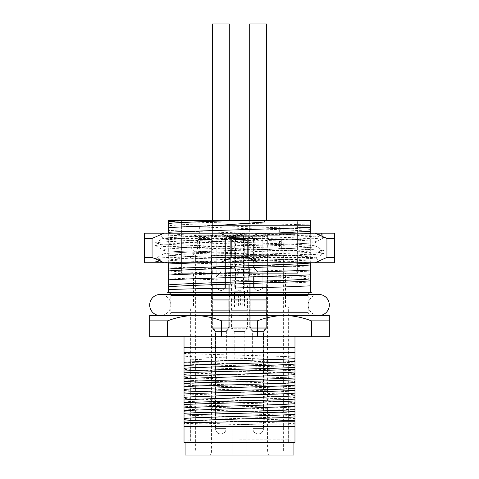 <?xml version="1.0" encoding="UTF-8"?>
<svg xmlns="http://www.w3.org/2000/svg" width="479" height="479" viewBox="0 0 479 479"><rect width="100%" height="100%" fill="white"/><g stroke="black" fill="none" stroke-linecap="round" stroke-linejoin="round"><path stroke-width="0.36" stroke-dasharray="2.4 1.8" d="M220.819 331.426L226.106 331.426L228.746 327.199L212.898 327.199L228.746 327.199L212.898 327.199L228.746 327.199L228.746 316.026A4.227 4.227 90 0 1 228.842 315.134L212.802 315.134L228.842 315.134L212.802 315.134L228.842 315.134L229.339 312.847A4.227 4.227 90 0 0 229.435 311.955L212.209 311.955L229.435 311.955L212.209 311.955L229.435 311.955L229.435 310.296L229.435 311.955A4.227 4.227 90 0 1 229.339 312.847L228.842 315.134A4.227 4.227 90 0 0 228.746 316.026L228.746 327.199L226.106 331.426L226.106 428.633A5.281 5.281 0 0 1 220.819 433.92A5.281 5.281 0 0 1 215.538 428.633L226.106 428.633A5.281 5.281 0 0 1 220.819 433.92A5.281 5.281 0 0 1 215.538 428.633L226.106 428.633L226.106 331.426L215.538 331.426L215.538 428.633L226.106 428.633L215.538 428.633L215.538 331.426L212.898 327.199L212.898 316.026A4.227 4.227 -90 0 0 212.802 315.134L212.305 312.847A4.227 4.227 -90 0 1 212.209 311.955L212.209 310.296L229.435 310.296L212.209 310.296L229.435 310.296L212.209 310.296L212.209 311.955A4.227 4.227 -90 0 0 212.305 312.847L212.802 315.134A4.227 4.227 -90 0 1 212.898 316.026L212.898 327.199L215.538 331.426L226.106 331.426L220.819 331.426M212.898 300.177A4.227 4.227 -90 0 0 212.802 299.285L228.842 299.285L212.802 299.285L228.842 299.285L212.802 299.285L212.305 296.998A4.227 4.227 -90 0 1 212.209 296.106L229.435 296.106L212.209 296.106L229.435 296.106L212.209 296.106L212.209 294.441L229.435 294.441L229.435 296.106A4.227 4.227 90 0 1 229.339 296.998L228.842 299.285A4.227 4.227 90 0 0 228.746 300.177L228.746 310.296L212.898 310.296L228.746 310.296L212.898 310.296L228.746 310.296L228.746 300.177A4.227 4.227 90 0 1 228.842 299.285L229.339 296.998A4.227 4.227 90 0 0 229.435 296.106L229.435 294.441L212.209 294.441L212.209 296.106A4.227 4.227 -90 0 0 212.305 296.998L212.802 299.285A4.227 4.227 -90 0 1 212.898 300.177L212.898 310.296L212.898 300.177L228.746 300.177L212.898 300.177M220.819 288.107L225.579 288.107L220.819 288.107M229.273 220.484L229.273 23.95L212.371 23.95L212.371 235.273A1.054 1.054 0 0 0 211.311 236.333L211.311 267.498C212.67 267.21 212.676 277.287 211.311 277.012L211.311 283.879L230.333 283.879L211.311 283.879L230.333 283.879L211.311 283.879L230.333 283.879L211.311 283.879L230.333 283.879L211.311 283.879L211.311 277.012C212.67 277.299 212.676 267.222 211.311 267.498C212.67 267.21 212.676 277.287 211.311 277.012C212.67 277.299 212.676 267.222 211.311 267.498L216.065 267.498L220.819 272.258L216.065 267.498L211.311 267.498L211.311 236.333L230.333 236.333L230.333 283.879L230.333 236.333L211.311 236.333A1.054 1.054 0 0 1 212.371 235.273L229.273 235.273A1.054 1.054 0 0 1 230.333 236.333A1.054 1.054 0 0 0 229.273 235.273L212.371 235.273L229.273 235.273L212.371 235.273L229.273 235.273L212.371 235.273L229.273 235.273L212.371 235.273L212.371 220.484M216.065 277.012L211.311 277.012L216.065 277.012L220.819 272.258L216.065 277.012L220.819 272.258L216.065 267.498L220.819 272.258L216.065 277.012L216.065 288.107L216.065 277.012M220.819 239.5L225.579 239.5L220.819 239.5M228.746 283.879L212.898 283.879L228.746 283.879L228.746 294.441L212.898 294.441L228.746 294.441L212.898 294.441L228.746 294.441L228.746 283.879L212.898 283.879L212.898 294.441L212.898 283.879L228.746 283.879M294.974 424.759L294.974 426.52L184.026 426.52L184.026 416.808C205.222 417.999 273.778 419.197 294.974 420.388L294.974 424.759L255.594 424.759L184.026 423.448M184.026 352.556L184.026 347.275L294.974 347.275L294.974 356.993C273.778 355.795 205.222 354.604 184.026 353.406L184.026 352.556L294.974 352.556M168.704 292.334L310.296 292.334L168.704 292.334L310.296 292.334L310.296 287.047L168.704 287.047L168.704 292.334M170.638 294.441A3.167 3.167 0 0 1 170.817 295.501L308.177 295.501L170.817 295.501L170.817 312.404L308.183 312.404L308.183 295.501A3.167 3.167 0 0 1 308.362 294.441M310.296 224.891L310.296 220.484L168.704 220.484L168.704 221.555L310.296 224.891L310.296 235.399C280.299 233.728 198.701 232.064 168.704 230.393L168.704 221.555M310.296 235.399L310.296 240.195C280.299 238.53 198.701 236.86 168.704 235.189L168.704 230.393M310.296 256.043C280.299 254.379 198.701 252.708 168.704 251.038L168.704 246.242C198.701 247.912 280.299 249.583 310.296 251.247L310.296 267.096C280.215 265.432 198.863 263.767 168.704 262.091L168.704 251.038M310.296 267.096L310.296 271.898C280.299 270.228 198.701 268.557 168.704 266.887L168.704 262.091M168.704 287.047L168.704 266.887M310.296 287.047L310.296 282.945C280.137 281.275 198.785 279.616 168.704 277.94M168.704 255.067L168.704 259.175L189.87 258.253L194.522 253.678C232.171 252.158 293.597 250.643 310.296 249.122L310.296 238.314C280.299 239.985 198.701 241.656 168.704 243.326L168.704 255.067L194.522 253.678L194.522 251.774C232.165 250.254 293.603 248.739 310.296 247.218M310.296 262.995C288.484 261.013 190.516 259.025 168.704 257.043M310.296 271.898L310.296 282.945M310.296 278.844C288.484 276.862 190.516 274.88 168.704 272.892M168.704 253.163L194.522 251.774L189.87 247.2C226.92 245.841 285.849 244.476 310.296 243.116M310.296 261.091C288.49 259.103 190.51 257.121 168.704 255.145M310.296 276.94C288.484 274.958 190.51 272.97 168.704 270.994M168.704 248.122L189.87 247.2M310.296 263.067L310.296 254.163C285.849 255.529 226.92 256.888 189.87 258.253M198.462 262.743L310.296 258.965M168.704 262.743L168.704 259.175M310.296 231.297C288.478 229.309 190.522 227.327 168.704 225.346M168.704 233.159L168.704 243.326M168.704 239.219C190.516 237.237 288.484 235.255 310.296 233.273L310.29 233.159M310.296 238.314L310.296 233.273M310.296 240.195L310.296 251.247M310.296 247.146C288.484 245.164 190.516 243.176 168.704 241.194L168.704 235.189M168.704 246.242L168.704 241.194M310.296 254.163L310.296 249.122M310.296 229.393C288.49 227.405 190.51 225.423 168.704 223.448M168.704 237.315L274.09 233.159M310.296 245.242C288.484 243.26 190.516 241.278 168.704 239.296M234.512 291.274L244.488 291.274L234.512 291.274L234.512 307.123L193.54 307.123L285.46 307.123L234.512 307.123M244.488 291.274L244.488 307.123M239.5 439.201L288.741 439.201L239.5 439.201M239.5 307.123L288.897 307.123L239.5 307.123M239.5 442.368L291.909 442.368L239.5 442.368M193.54 273.311L285.46 273.311L193.54 273.311L193.54 307.123M285.46 307.123L285.46 273.311M297.615 273.311L181.385 273.311L297.615 273.311L297.615 220.484L181.385 220.484L181.385 273.311L181.385 220.484L297.615 220.484L297.615 273.311L181.385 273.311L297.615 273.311M263.761 220.484L297.615 220.484L263.761 220.484M167.65 315.577L311.35 315.577A3.167 3.167 0 0 1 308.183 312.404L170.817 312.404A3.167 3.167 0 0 1 167.65 315.577L311.35 315.577M221.663 336.707L329.312 336.707L329.312 315.577L149.688 315.577L149.688 320.858L167.524 320.858L167.524 336.707L221.663 336.707L221.663 320.858C212.419 317.332 203.395 315.571 194.594 315.577C185.822 315.565 176.799 317.326 167.524 320.858M311.476 336.707L311.476 320.858L329.312 320.858M167.524 336.707L149.688 336.707L149.688 320.858M257.337 336.707L257.337 320.858L221.663 320.858M311.476 320.858C302.231 317.332 293.208 315.571 284.406 315.577C275.635 315.565 266.611 317.326 257.337 320.858M184.026 336.707L294.974 336.707L184.026 336.707M184.026 419.514C197.42 420.933 281.598 422.358 294.974 423.777M294.974 409.82L294.974 418.562C273.784 417.377 205.216 416.191 184.026 414.982L184.026 406.24C205.222 407.431 273.778 408.629 294.974 409.82L294.974 399.258C273.778 398.061 205.222 396.869 184.026 395.672L184.026 398.384C197.414 399.803 281.592 401.222 294.974 402.647M184.026 408.946C197.414 410.371 281.592 411.79 294.974 413.215M294.974 386.864C273.778 385.673 205.222 384.475 184.026 383.284L184.026 379.889C197.378 381.314 281.622 382.733 294.974 384.158L294.974 399.258M294.974 388.691L280.562 388.086C251.984 387.092 201.587 386.098 184.026 385.104L184.026 383.284M184.026 390.457C194.378 391.565 247.703 392.672 277.137 393.774L280.562 396.828C251.984 395.834 201.587 394.84 184.026 393.846L184.026 387.816C194.372 388.924 247.709 390.026 277.137 391.133L294.974 392.079M184.026 422.155C192.42 423.029 226.423 423.903 255.594 424.759M184.026 411.587C197.378 413.024 281.628 414.449 294.974 415.856M294.974 408C273.778 406.803 205.222 405.611 184.026 404.414L184.026 398.384M184.026 401.025C197.402 402.45 281.598 403.869 294.974 405.288M280.562 388.086L277.137 391.133L277.137 393.774L294.974 394.72M280.562 396.828L294.974 397.432M294.974 373.59L294.974 378.123C273.778 376.931 205.222 375.734 184.026 374.542L184.026 369.327C197.384 370.746 281.616 372.171 294.974 373.59L294.974 370.95C281.616 369.525 197.384 368.106 184.026 366.68L184.026 358.759C197.378 360.184 281.622 361.603 294.974 363.022L294.974 367.555C273.778 366.363 205.222 365.166 184.026 363.974M184.026 372.716C205.222 373.913 273.778 375.105 294.974 376.296M184.026 362.148C205.222 363.345 273.778 364.537 294.974 365.734M184.026 379.889L184.026 377.248C197.384 378.673 281.616 380.092 294.974 381.518L294.974 384.158M184.026 369.327L184.026 366.68M184.026 358.759L184.026 356.119C197.384 357.538 281.616 358.963 294.974 360.382L294.974 363.022M184.026 356.119L184.026 353.406M184.026 377.248L184.026 374.542M184.026 387.816L184.026 385.104M184.026 393.846L184.026 395.672M184.026 404.414L184.026 406.24M184.026 414.982L184.026 416.808M294.974 418.562L294.974 420.388M294.974 378.123L294.974 381.518M294.974 367.555L294.974 370.95M294.974 356.993L294.974 360.382M184.026 442.368L294.974 442.368M230.89 310.296L230.89 311.955A4.227 4.227 -90 0 0 230.986 312.847L248.014 312.847L230.986 312.847L231.477 315.134A4.227 4.227 -90 0 1 231.573 316.026L247.427 316.026L231.573 316.026L231.573 327.199L234.219 331.426L234.219 361.01L244.781 361.01L244.781 331.426L234.219 331.426L244.781 331.426L247.427 327.199L231.573 327.199L247.427 327.199L247.427 316.026A4.227 4.227 90 0 1 247.523 315.134L231.477 315.134L247.523 315.134L248.014 312.847A4.227 4.227 90 0 0 248.11 311.955L230.89 311.955L248.11 311.955L248.11 310.296L230.89 310.296L248.11 310.296M244.781 361.01L234.219 361.01M231.573 310.296L231.573 300.177L247.427 300.177L231.573 300.177A4.227 4.227 -90 0 0 231.477 299.285L247.523 299.285L231.477 299.285L230.986 296.998A4.227 4.227 -90 0 1 230.89 296.106L248.11 296.106L230.89 296.106L230.89 294.441L248.11 294.441L248.11 296.106A4.227 4.227 90 0 1 248.014 296.998L247.523 299.285A4.227 4.227 90 0 0 247.427 300.177L247.427 310.296L231.573 310.296L247.427 310.296M239.5 288.107L244.254 288.107L239.5 288.107M231.046 220.484L247.954 220.484L231.046 220.484L231.046 235.273L247.954 235.273L231.046 235.273A1.054 1.054 0 0 0 229.992 236.333L229.992 267.498C231.351 267.21 231.351 277.287 229.992 277.012L229.992 283.879L249.008 283.879L229.992 283.879L229.992 235.273L249.008 235.273L229.992 235.273M247.954 220.484L247.954 235.273A1.054 1.054 0 0 1 249.008 236.333L249.008 283.879L229.992 283.879L249.008 283.879L249.008 235.273M246.368 235.273L244.254 239.5L239.5 239.5L244.254 239.5L244.254 288.107L239.5 290.849L234.746 288.107L234.746 277.012L239.5 272.258L234.746 277.012L229.992 277.012C231.351 277.299 231.351 267.222 229.992 267.498L234.746 267.498L239.5 272.258L234.746 267.498L234.746 239.5L239.5 239.5L234.746 239.5L232.632 235.273M247.427 283.879L231.573 283.879L247.427 283.879L247.427 294.441L231.573 294.441L247.427 294.441M231.573 283.879L231.573 294.441M230.89 294.441L248.11 294.441M224.837 235.273L224.837 288.107L216.807 288.107L224.837 288.107L216.807 288.107L224.837 288.107L224.837 235.273L216.807 235.273L216.807 288.107L216.807 235.273L224.837 235.273M220.819 23.95L212.371 23.95L220.819 23.95M258.181 331.426L263.462 331.426L266.102 327.199L250.254 327.199L266.102 327.199L250.254 327.199L266.102 327.199L266.102 316.026A4.227 4.227 90 0 1 266.198 315.134L250.158 315.134L266.198 315.134L250.158 315.134L266.198 315.134L266.695 312.847A4.227 4.227 90 0 0 266.791 311.955L249.565 311.955L266.791 311.955L249.565 311.955L266.791 311.955L266.791 310.296L266.791 311.955A4.227 4.227 90 0 1 266.695 312.847L266.198 315.134A4.227 4.227 90 0 0 266.102 316.026L266.102 327.199L263.462 331.426L263.462 428.633A5.281 5.281 0 0 1 258.181 433.92A5.281 5.281 0 0 1 252.894 428.633L263.462 428.633A5.281 5.281 0 0 1 258.181 433.92A5.281 5.281 0 0 1 252.894 428.633L263.462 428.633L263.462 331.426L252.894 331.426L252.894 428.633L263.462 428.633L252.894 428.633L252.894 331.426L250.254 327.199L250.254 316.026A4.227 4.227 -90 0 0 250.158 315.134L249.661 312.847A4.227 4.227 -90 0 1 249.565 311.955L249.565 310.296L266.791 310.296L249.565 310.296L266.791 310.296L249.565 310.296L249.565 311.955A4.227 4.227 -90 0 0 249.661 312.847L250.158 315.134A4.227 4.227 -90 0 1 250.254 316.026L250.254 327.199L252.894 331.426L258.181 331.426M250.254 300.177A4.227 4.227 -90 0 0 250.158 299.285L266.198 299.285L250.158 299.285L266.198 299.285L250.158 299.285L249.661 296.998A4.227 4.227 -90 0 1 249.565 296.106L266.791 296.106L249.565 296.106L266.791 296.106L249.565 296.106L249.565 294.441L266.791 294.441L266.791 296.106A4.227 4.227 90 0 1 266.695 296.998L266.198 299.285A4.227 4.227 90 0 0 266.102 300.177L266.102 310.296L250.254 310.296L266.102 310.296L250.254 310.296L266.102 310.296L266.102 300.177A4.227 4.227 90 0 1 266.198 299.285L266.695 296.998A4.227 4.227 90 0 0 266.791 296.106L266.791 294.441L249.565 294.441L249.565 296.106A4.227 4.227 -90 0 0 249.661 296.998L250.158 299.285A4.227 4.227 -90 0 1 250.254 300.177L250.254 310.296L250.254 300.177L266.102 300.177L250.254 300.177M258.181 288.107L253.421 288.107L258.181 288.107M266.629 220.484L266.629 23.95L249.727 23.95L249.727 235.273A1.054 1.054 0 0 0 248.667 236.333L248.667 267.498C250.032 267.21 250.032 277.287 248.667 277.012L248.667 283.879L267.689 283.879L248.667 283.879L267.689 283.879L248.667 283.879L267.689 283.879L248.667 283.879L267.689 283.879L248.667 283.879L248.667 235.273L267.689 235.273L267.689 283.879L267.689 235.273L248.667 235.273L267.689 235.273L248.667 235.273L248.667 277.012C250.032 277.299 250.032 267.222 248.667 267.498C250.032 267.21 250.032 277.287 248.667 277.012C250.032 277.299 250.032 267.222 248.667 267.498L253.421 267.498L258.181 272.258L253.421 267.498L248.667 267.498L248.667 236.333L267.689 236.333L248.667 236.333A1.054 1.054 0 0 1 249.727 235.273L266.629 235.273A1.054 1.054 0 0 1 267.689 236.333A1.054 1.054 0 0 0 266.629 235.273L249.727 235.273L266.629 235.273L249.727 235.273L266.629 235.273L249.727 235.273L266.629 235.273L249.727 235.273L249.727 220.484M253.421 277.012L248.667 277.012L253.421 277.012L258.181 272.258L253.421 277.012L258.181 272.258L253.421 267.498L258.181 272.258L253.421 277.012L253.421 288.107L253.421 277.012M258.181 239.5L253.421 239.5L258.181 239.5M266.102 283.879L250.254 283.879L266.102 283.879L266.102 294.441L250.254 294.441L266.102 294.441L250.254 294.441L266.102 294.441L266.102 283.879L250.254 283.879L250.254 294.441L250.254 283.879L266.102 283.879M220.819 235.273L213.951 235.273L220.819 235.273M212.209 294.441L229.435 294.441L212.209 294.441M262.193 235.273L262.193 288.107L254.163 288.107L262.193 288.107L254.163 288.107L262.193 288.107L262.193 235.273L254.163 235.273L254.163 288.107L254.163 235.273L262.193 235.273M258.181 23.95L249.727 23.95L258.181 23.95M170.817 305.009A10.568 10.568 0 0 0 160.255 294.441L318.745 294.441A10.568 10.568 0 0 0 308.183 305.009A10.568 10.568 0 0 0 318.745 315.577L160.255 315.577A10.568 10.568 0 0 0 170.817 305.009M211.58 255.349L283.352 255.349L211.58 255.349L211.58 361.01L195.648 361.01L195.648 451.883L283.352 451.883L267.42 451.883L268.539 455.05L283.939 455.05L232.123 455.05L232.105 361.01L232.105 454.523M195.648 255.349L195.648 361.01L283.352 361.01L283.352 451.883M283.352 255.349L283.352 361.01L267.42 361.01L267.42 451.883L246.895 451.883L246.895 454.523L246.895 361.01L267.42 361.01L246.895 361.01L246.895 451.883M232.105 361.01L211.58 361.01L232.105 361.01L232.105 255.349L232.105 361.01M263.725 331.426L266.629 328.259L266.629 283.879L266.629 328.259L249.727 328.259L249.727 283.879L266.629 283.879L249.727 283.879L266.629 283.879L249.727 283.879L249.727 328.259L266.629 328.259L263.725 331.426L252.631 331.426L263.725 331.426L252.631 331.426L263.725 331.426L263.725 361.01L252.631 361.01L252.631 331.426L249.727 328.259L266.629 328.259L249.727 328.259L252.631 331.426M252.631 361.01L263.725 361.01M211.311 235.273L230.333 235.273L230.333 283.879L230.333 235.273L211.311 235.273L211.311 283.879L211.311 235.273L230.333 235.273L211.311 235.273M215.275 331.426L212.371 328.259L229.273 328.259L229.273 283.879L229.273 328.259L212.371 328.259L212.371 283.879L229.273 283.879L212.371 283.879L229.273 283.879L212.371 283.879L212.371 328.259L229.273 328.259L212.371 328.259L215.275 331.426L226.369 331.426L215.275 331.426L226.369 331.426L215.275 331.426L215.275 361.01L226.369 361.01L215.275 361.01M226.369 331.426L229.273 328.259L226.369 331.426L226.369 361.01M233.956 331.426L245.044 331.426L233.956 331.426L231.046 328.259L247.954 328.259L231.046 328.259L231.046 283.879L247.954 283.879L231.046 283.879M245.044 331.426L247.954 328.259L247.954 283.879M279.652 226.818L199.348 226.818L279.652 226.818L279.652 235.273L199.348 235.273L279.652 235.273M199.348 226.818L199.348 235.273M213.083 247.954L213.083 241.614L213.083 247.954C212.838 249.349 212.137 250.056 210.97 250.068L198.049 250.068L200.288 250.068L199.498 247.954L200.288 250.068L210.97 250.068C212.113 250.074 212.82 249.367 213.083 247.954L213.083 241.614C212.82 240.195 212.113 239.494 210.97 239.5C212.131 239.506 212.838 240.213 213.083 241.614L213.083 247.954C212.82 249.367 212.113 250.074 210.97 250.068L198.049 250.068L197.3 247.954L197.3 241.614L198.049 239.5L197.3 241.614L199.498 241.614L199.498 247.954L197.3 247.954L197.3 241.614L199.498 241.614L200.288 239.5L198.049 239.5L200.288 239.5L199.498 241.614L199.498 247.954L197.3 247.954L198.049 250.068L210.97 250.068C212.131 250.056 212.838 249.355 213.083 247.954M210.97 239.5L198.049 239.5L210.97 239.5C212.113 239.494 212.82 240.195 213.083 241.614C212.838 240.213 212.137 239.512 210.97 239.5M244.781 250.068C246.062 249.948 246.769 249.242 246.895 247.954C246.769 249.242 246.062 249.942 244.781 250.068L234.219 250.068C232.938 249.942 232.231 249.242 232.105 247.954L232.105 241.614C232.231 240.326 232.938 239.62 234.219 239.5C232.938 239.62 232.231 240.326 232.105 241.614L232.105 247.954C232.231 249.242 232.938 249.942 234.219 250.068L244.781 250.068C246.062 249.942 246.769 249.242 246.895 247.954L246.895 241.614C246.769 240.326 246.062 239.62 244.781 239.5C246.062 239.62 246.769 240.326 246.895 241.614C246.769 240.326 246.062 239.62 244.781 239.5L234.219 239.5C232.938 239.62 232.231 240.326 232.105 241.614L232.105 247.954L232.105 241.614C232.231 240.326 232.938 239.62 234.219 239.5L244.781 239.5C246.062 239.62 246.769 240.326 246.895 241.614L246.895 247.954C246.769 249.242 246.062 249.942 244.781 250.068L234.219 250.068C232.938 249.948 232.231 249.242 232.105 247.954C232.231 249.242 232.938 249.942 234.219 250.068L244.781 250.068M278.712 250.068L280.951 250.068L278.712 250.068L279.502 247.954L278.712 250.068L268.03 250.068C266.869 250.056 266.162 249.355 265.917 247.954L265.917 241.614C266.162 240.213 266.863 239.512 268.03 239.5C266.887 239.494 266.18 240.195 265.917 241.614L265.917 247.954C266.18 249.367 266.887 250.074 268.03 250.068C266.887 250.074 266.18 249.367 265.917 247.954C266.162 249.349 266.863 250.056 268.03 250.068L278.712 250.068M281.7 247.954L280.951 250.068L281.7 247.954L281.7 241.614L280.951 239.5L268.03 239.5L280.951 239.5L281.7 241.614L279.502 241.614L279.502 247.954L281.7 247.954L281.7 241.614L279.502 241.614L278.712 239.5L279.502 241.614L279.502 247.954L281.7 247.954M265.917 241.614L265.917 247.954L265.917 241.614C266.18 240.195 266.887 239.494 268.03 239.5C266.869 239.506 266.162 240.213 265.917 241.614M242.224 307.123L244.2 307.123L244.2 294.441L242.224 294.441L242.224 307.123L234.8 307.123L234.8 294.441L244.2 294.441M242.224 294.441L238.608 294.441L238.608 307.123M234.8 294.441L238.608 294.441M288.633 442.368L190.367 442.368L288.633 442.368L288.633 307.123L190.367 307.123L190.367 442.368M190.367 307.123L288.633 307.123M244.2 307.123L234.8 307.123M280.951 250.068L268.03 250.068L280.951 250.068M280.951 239.5L268.03 239.5L280.951 239.5M244.781 239.5L234.219 239.5L244.781 239.5M195.121 307.123L195.121 226.818L283.879 226.818L195.121 226.818M283.879 307.123L283.879 226.818M246.895 454.523L246.877 455.05L268.539 455.05M246.877 455.05L232.123 455.05M267.42 255.349L267.42 361.01L283.352 361.01L195.648 361.01L211.58 361.01L211.58 451.883L210.461 455.05M195.648 451.883L232.105 451.883M185.086 455.05L293.914 455.05M185.086 442.368L293.914 442.368L185.086 442.368M300.561 233.159L317.092 234.057L323.912 234.955L320.81 233.165L159.723 233.159L315.11 233.159C304.464 233.938 272.659 234.71 239.5 235.494C198.108 236.464 161.142 237.452 162.896 238.446L252.176 238.446L239.5 237.8C208.455 236.255 177.182 234.71 165.069 233.159M323.912 250.804L316.104 246.362L316.104 241.985C320.84 244.625 158.16 247.272 162.896 249.912C157.998 252.427 306.596 254.948 315.266 257.462L216.047 257.462C184.9 256.403 162.429 255.343 162.896 254.283C158.166 251.643 320.774 249.008 316.104 246.362C320.738 243.715 158.531 241.093 162.896 238.446L154.974 243.015L161.183 243.985L178.942 244.961L296.89 248.858L316.038 249.834L323.912 250.804L317.799 251.912L300.034 252.888L182.08 256.786L162.944 257.756L155.082 258.732L161.166 259.834L178.835 260.804L236.913 262.743L168.363 262.743L319.277 262.743L236.913 262.743M229.854 233.159L295.771 235.285L316.649 236.351L323.918 237.542L316.062 238.512L296.932 239.488L178.99 243.386L161.213 244.362L154.974 245.332L162.896 249.912L163.016 254.139L155.082 258.732M155.088 245.47L162.962 246.44L182.104 247.415L300.04 251.313L317.805 252.283L324.032 253.259L316.206 257.846L315.266 257.462C324.038 258.534 285.855 259.606 239.5 260.684C210.538 261.372 181.798 262.055 168.363 262.743L157.555 262.743L155.082 261.318L170.638 262.743M216.047 257.462L239.5 258.666C267.288 260.049 294.819 261.402 309.003 262.743M239.5 262.743L259.217 262.743L247.164 257.462L231.836 257.462L219.783 262.743L239.5 262.743M144.407 257.462L144.407 238.446L152.065 238.446L152.065 257.462L144.407 257.462L144.407 262.743L219.783 262.743M152.065 238.446L164.123 233.159L219.783 233.159L231.836 238.446L231.836 257.462M164.123 262.743L152.065 257.462M231.836 238.446L247.164 238.446L247.164 257.462M247.164 238.446L259.217 233.159L314.877 233.159L326.935 238.446L326.935 257.462L314.877 262.743L259.217 262.743M326.935 238.446L334.593 238.446L334.593 257.462L326.935 257.462M314.877 262.743L334.593 262.743L334.593 257.462M314.877 233.159L334.593 233.159L334.593 238.446M259.217 233.159L219.783 233.159M144.407 238.446L144.407 233.159L164.123 233.159M252.176 238.446C288.142 239.626 316.817 240.805 316.104 241.985L323.918 237.536M323.912 234.955L317.781 236.063L300.01 237.039L182.056 240.937L162.932 241.913L155.088 242.883M323.918 253.391L316.056 254.367L296.908 255.337L178.948 259.235L161.189 260.211L155.088 261.312M243.518 235.273L235.482 235.273L243.518 235.273L243.518 288.107L235.482 288.107L243.518 288.107M235.482 235.273L235.482 288.107M246.895 255.349L246.895 361.01L246.895 255.349M258.181 235.273L265.049 235.273L258.181 235.273M249.565 294.441L266.791 294.441L249.565 294.441M212.305 312.847L229.339 312.847L212.305 312.847M212.898 316.026L228.746 316.026L212.898 316.026M212.305 296.998L229.339 296.998L212.305 296.998M229.992 236.333L249.008 236.333L229.992 236.333M230.986 296.998L248.014 296.998L230.986 296.998M249.661 312.847L266.695 312.847L249.661 312.847M250.254 316.026L266.102 316.026L250.254 316.026M249.661 296.998L266.695 296.998L249.661 296.998M240.392 294.441L240.392 307.123M236.776 294.441L236.776 307.123M220.819 290.849L225.579 288.107L225.579 239.5L227.687 235.273L225.579 239.5L225.579 288.107L220.819 290.849L216.065 288.107L220.819 290.849M216.065 267.498L216.065 239.5L213.951 235.273L216.065 239.5L216.065 267.498M291.909 442.368L288.741 439.201L288.897 307.123M190.103 307.123L190.259 439.201L187.091 442.368M258.181 290.849L262.935 288.107L262.935 239.5L265.049 235.273L262.935 239.5L262.935 288.107L258.181 290.849L253.421 288.107L258.181 290.849M253.421 267.498L253.421 239.5L251.313 235.273L253.421 239.5L253.421 267.498M239.5 315.577L318.745 315.577M162.89 238.44L159.723 233.159M316.272 257.738L319.277 262.743M324.026 235.093L324.026 237.41M154.974 243.015L154.974 245.332M324.032 250.936L324.032 253.259M154.974 258.864L154.974 261.187"/><path stroke-width="0.72" d="M239.5 315.577L329.312 315.577L329.312 320.858L311.476 320.858L311.476 336.707L257.337 336.707L257.337 320.858L221.663 320.858L221.663 336.707L167.524 336.707L167.524 320.858C176.769 317.332 185.792 315.571 194.594 315.577L160.255 315.577A10.568 10.568 0 0 1 149.688 305.009A10.568 10.568 0 0 1 160.255 294.441L318.745 294.441A10.568 10.568 0 0 1 329.312 305.009A10.568 10.568 0 0 1 318.745 315.577M257.337 320.858C266.581 317.332 275.605 315.571 284.406 315.577C293.178 315.565 302.201 317.326 311.476 320.858M167.65 292.334L168.704 292.334L167.65 292.334A3.167 3.167 0 0 1 170.638 294.441M311.35 292.334L310.296 292.334L311.35 292.334A3.167 3.167 0 0 0 308.362 294.441M264.582 222.005L263.761 220.484L264.109 220.484L264.582 222.005L213.377 225.765L168.704 227.477L168.704 233.159M310.296 287.047L281.766 287.047C242.859 287.879 188.971 288.717 168.704 289.55L168.704 292.334L310.296 292.334L310.29 262.743M281.766 287.047L310.296 285.867M310.296 270.012C280.299 271.683 198.701 273.353 168.704 275.024L168.704 270.916C190.516 268.935 288.478 266.953 310.296 264.971M310.296 274.814C280.299 276.479 198.701 278.149 168.704 279.82L168.704 289.55M168.704 286.765C190.516 284.783 288.484 282.802 310.296 280.82M198.462 262.743L168.704 263.971L168.704 270.916M168.704 269.018C190.516 267.031 288.484 265.049 310.296 263.067M168.704 284.867C190.51 282.879 288.49 280.898 310.296 278.916M274.09 233.159L310.296 231.369L310.296 227.262C280.293 228.932 198.707 230.603 168.704 232.273M310.296 227.262L310.296 225.765L213.377 225.765M168.704 263.971L168.704 262.743M168.704 279.82L168.704 275.024M168.704 221.466L185.217 220.484L168.704 220.484L168.704 227.477M168.704 223.37C179.637 222.406 207.515 221.442 236.931 220.484L263.761 220.484M185.217 220.484L236.931 220.484M310.296 233.273L310.296 231.369M264.109 220.484L310.296 220.484L310.296 225.765M167.524 336.707L149.688 336.707L149.688 315.577L194.594 315.577C203.365 315.565 212.389 317.326 221.663 320.858M329.312 320.858L329.312 336.707L311.476 336.707M167.524 320.858L149.688 320.858M257.337 336.707L221.663 336.707M184.026 442.368L184.026 426.52L294.974 426.52L294.974 442.368L184.026 442.368M184.026 426.52L184.026 422.7L269.114 421.239L294.974 421.239L294.974 426.52M269.114 421.239L294.974 420.263L294.974 411.521C273.778 412.718 205.222 413.91 184.026 415.107L184.026 422.7M294.974 414.233C281.586 415.652 197.408 417.077 184.026 418.496M184.026 413.281C205.222 412.084 273.778 410.892 294.974 409.695L294.974 400.953C273.778 402.15 205.222 403.342 184.026 404.539L184.026 415.107M294.974 403.665C281.586 405.084 197.408 406.509 184.026 407.928M184.026 402.713C205.222 401.522 273.778 400.324 294.974 399.133L294.974 390.391C273.778 391.582 205.222 392.78 184.026 393.972L184.026 404.539M294.974 393.097C281.586 394.522 197.408 395.941 184.026 397.366M294.974 416.874C281.622 418.311 197.39 419.724 184.026 421.137M294.974 406.306L184.026 410.569M294.974 395.738C281.622 397.181 197.39 398.588 184.026 400.007M184.026 392.151C205.222 390.954 273.778 389.762 294.974 388.565L294.974 385.176C281.616 386.595 197.384 388.02 184.026 389.439L184.026 393.972M184.026 381.583C205.222 380.386 273.778 379.194 294.974 377.997L294.974 374.608C281.622 376.027 197.384 377.452 184.026 378.871L184.026 389.439M184.026 371.015C205.222 369.824 273.778 368.626 294.974 367.435L294.974 364.04C281.616 365.465 197.384 366.884 184.026 368.309L184.026 378.871M294.974 385.176L294.974 382.535C281.616 383.954 197.384 385.373 184.026 386.798M294.974 374.608L294.974 371.967C281.616 373.386 197.384 374.812 184.026 376.231M294.974 364.04L294.974 361.4C281.616 362.825 197.384 364.244 184.026 365.663L184.026 368.309M184.026 352.556L184.026 347.275L294.974 347.275L294.974 352.556L184.026 352.556L184.026 365.663M294.974 336.707L294.974 347.275M184.026 336.707L184.026 347.275M294.974 421.239L294.974 420.263M294.974 382.535L294.974 379.823C273.778 381.021 205.222 382.212 184.026 383.41M294.974 371.967L294.974 369.255C273.778 370.453 205.222 371.644 184.026 372.842M294.974 361.4L294.974 358.693C273.778 359.885 205.222 361.082 184.026 362.274M294.974 409.695L294.974 411.521M294.974 399.133L294.974 400.953M294.974 388.565L294.974 390.391M294.974 377.997L294.974 379.823M294.974 367.435L294.974 369.255M294.974 352.556L294.974 358.693M212.371 220.484L212.371 23.95L229.273 23.95L229.273 220.484M249.727 220.484L249.727 23.95L266.629 23.95L266.629 220.484M293.914 442.368L293.914 455.05L185.086 455.05L185.086 442.368M231.836 238.446L219.783 233.159L259.217 233.159L247.164 238.446L231.836 238.446L231.836 257.462L247.164 257.462L259.217 262.743L164.123 262.743L152.065 257.462L144.407 257.462L144.407 238.446L152.065 238.446L152.065 257.462M334.593 238.446L326.935 238.446L314.877 233.159L334.593 233.159L334.593 262.743L259.217 262.743M326.935 238.446L326.935 257.462L334.593 257.462M247.164 238.446L247.164 257.462M314.877 262.743L326.935 257.462M314.877 233.159L259.217 233.159M219.783 262.743L231.836 257.462M219.783 233.159L164.123 233.159L152.065 238.446M164.123 233.159L144.407 233.159L144.407 238.446M164.123 262.743L144.407 262.743L144.407 257.462"/></g></svg>
